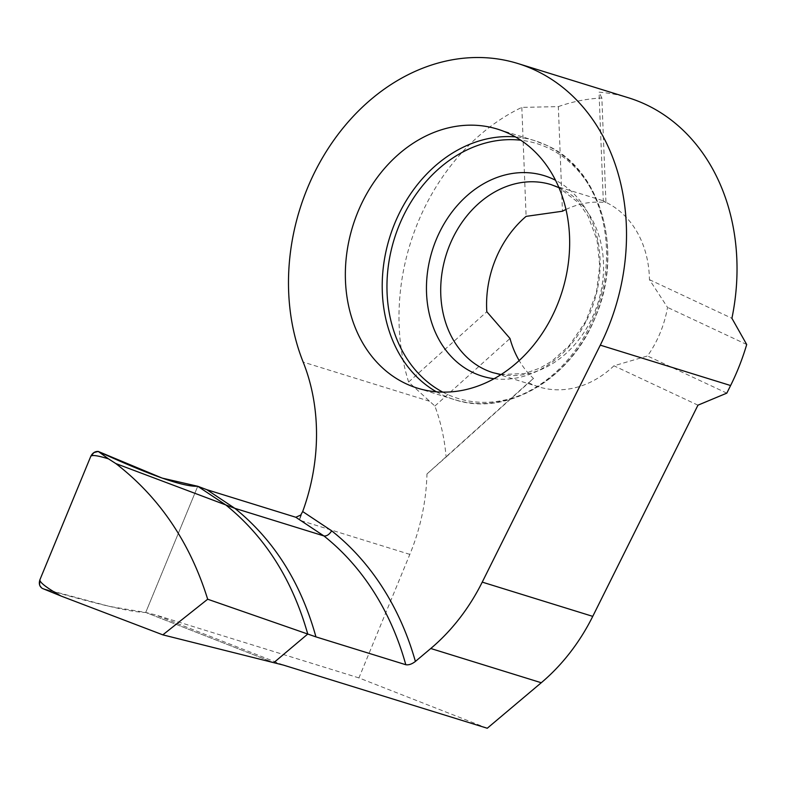 <?xml version="1.0" encoding="UTF-8"?>
<svg xmlns="http://www.w3.org/2000/svg" width="786" height="786" viewBox="0 0 786 786"><rect width="100%" height="100%" fill="white"/><g stroke="black" fill="none" stroke-linecap="round" stroke-linejoin="round"><path stroke-width="0.59" stroke-dasharray="3.93 2.95" d="M42.326 588.419C97.307 604.336 131.773 612.343 145.724 612.461L197.738 486.269L145.724 612.461L273.774 662.677L145.724 612.461L155.235 614.809L283.481 665.113M300.753 515.046L299.338 520.145A185.791 150.303 -72.8 0 0 302.679 511.548M487.261 728.249L358.927 677.915L409.84 554.385A185.791 150.303 -72.8 0 0 426.965 473.968L446.114 457.049A185.791 150.303 -72.8 0 0 434.874 406.048L408.622 382.055L486.809 311.728M358.927 677.915L155.235 614.809M446.114 457.049L533.498 378.449A98.417 79.622 107.2 0 1 519.163 360.568M434.874 406.048L509.996 338.471M565.979 209.459A98.417 79.622 107.2 0 1 605.957 202.641L603.304 201.147A98.417 79.622 107.2 0 1 649.442 279.659L667.53 307.405A98.417 79.622 107.2 0 1 647.507 355.97L613.935 365.804A98.417 79.622 107.2 0 1 538.891 386.899A98.417 79.622 107.2 0 1 528.487 382.654L533.498 378.449M408.622 382.055A204.252 165.247 107.2 0 1 521.825 107.387L558.335 106.611L562.442 211.228M558.335 106.611A204.252 165.247 107.2 0 1 601.85 98.024L605.957 202.641M649.442 279.659L731.913 318.301M746.7 344.514L667.53 307.405M726.814 393.138L647.507 355.97M697.958 405.173L613.935 365.804M426.965 473.968L528.487 382.654M521.825 107.387L526.109 216.366M604.228 201.078L603.304 201.147L599.02 92.168A204.252 165.247 107.2 0 1 628.466 97.788M601.85 98.024L599.02 92.168M39.575 584.843L42.326 588.419L109.5 606.399L145.724 612.461L197.738 486.269M409.84 554.385L299.338 520.145M429.441 401.204L303.17 362.081M436.446 391.821A135.556 109.667 -72.8 0 0 454.259 399.553A135.556 109.667 -72.8 0 0 596.721 309.704A135.556 109.667 -72.8 0 0 545.916 145.017A135.556 109.667 -72.8 0 0 534.49 140.596A135.556 109.667 -72.8 0 0 515.429 136.902M442.773 392.126A133.374 107.898 -72.8 0 0 594.324 319.342A133.374 107.898 -72.8 0 0 548.038 147.945A133.374 107.898 -72.8 0 0 520.823 140.232M494.06 378.724A104.941 84.898 -72.8 0 0 594.383 301.058A104.941 84.898 -72.8 0 0 555.545 180.279M538.891 386.899L493.009 372.682A98.417 79.622 -72.8 0 0 596.436 307.454A98.417 79.622 -72.8 0 0 559.553 187.883A98.417 79.622 -72.8 0 0 551.261 184.671L604.444 201.147M417.386 388.127L454.259 399.553C506.056 417.13 570.528 379.785 595.159 317.632C624.457 251.333 600.907 168.646 546.241 145.145L534.49 140.596L497.626 129.169M501.085 374.549L524.783 373.517L539.992 368.103L551.792 361.187L569.093 345.761L585.894 321.16L596.486 292.264L599.718 265.57L597.055 240.074L588.056 216.121L578.879 202.984L558.974 187.697"/><path stroke-width="1.18" d="M98.23 451.439C150.244 475.314 183.413 486.917 197.738 486.269L206.816 489.688L234.817 508.316L225.779 504.926C264.99 536.592 292.323 579.636 307.758 634.037L273.774 662.677L307.758 634.037C292.323 579.636 264.99 536.592 225.779 504.926L197.738 486.269L225.779 504.926L115.827 463.563C159.371 497.214 189.996 542.438 207.681 599.227L162.83 634.852L61.023 596.024C46.512 587.732 39.467 582.308 39.909 579.763L90.744 456.42C92.463 452.982 94.959 451.321 98.23 451.439L108.527 458.877C97.661 455.507 91.726 454.681 90.744 456.42M207.681 599.227L315.943 636.886C300.92 582.721 273.872 539.874 234.817 508.316L323.871 535.914L295.821 517.257L300.753 515.046L302.679 511.548A185.791 150.303 -72.8 0 0 303.17 362.081A204.252 165.247 107.2 0 1 334.797 138.827A204.252 165.247 107.2 0 1 517.954 63.548L628.466 97.788A204.252 165.247 107.2 0 1 731.913 318.301L746.7 344.514A204.252 165.247 107.2 0 1 730.607 385.533L726.814 393.138L697.958 405.173L592.752 616.362A185.683 150.224 107.2 0 1 541.269 682.739L487.261 728.249L283.481 665.113L162.83 634.852M295.821 517.257L206.816 489.688M517.954 63.548A204.252 165.247 107.2 0 1 600.288 345.152L482.24 582.121A185.683 150.224 107.2 0 1 430.767 648.499L415.401 661.439C411.913 664.121 408.72 665.211 405.802 664.72A297.098 240.359 -72.8 0 0 323.871 535.914C326.622 536.317 329.226 534.627 331.682 530.835A304.526 246.362 107.2 0 1 415.401 661.439M315.943 636.886L405.802 664.72M519.163 360.568A98.417 79.622 107.2 0 1 509.996 338.471L486.809 311.728A98.417 79.622 107.2 0 1 526.109 216.366L562.442 211.228A98.417 79.622 107.2 0 1 565.979 209.459M509.053 133.6A135.556 109.667 -72.8 0 0 497.626 129.169A135.556 109.667 -72.8 0 0 352.757 226.201A135.556 109.667 -72.8 0 0 417.386 388.127A135.556 109.667 -72.8 0 0 559.848 298.287A135.556 109.667 -72.8 0 0 509.053 133.6M61.023 596.024L42.326 588.419C39.477 586.553 38.671 583.664 39.909 579.763M115.827 463.563L108.527 458.877M197.738 486.269L162.191 478.104L98.23 451.439L93.907 452.589L90.744 456.42L39.909 579.763L39.575 584.843M541.269 682.739L430.767 648.499M592.752 616.362L482.24 582.121M730.607 385.533L600.288 345.152M302.679 511.548L331.682 530.835M515.429 136.902A135.556 109.667 -72.8 0 0 389.62 237.618A135.556 109.667 -72.8 0 0 436.446 391.821M520.823 140.232A133.374 107.898 -72.8 0 0 394.248 239.052A133.374 107.898 -72.8 0 0 442.773 392.126M555.545 180.279A104.941 84.898 -72.8 0 0 553.187 179.12A104.941 84.898 -72.8 0 0 431.72 252.355A104.941 84.898 -72.8 0 0 494.06 378.724M558.974 187.697L551.261 184.671A98.417 79.622 -72.8 0 0 448.325 248.553A98.417 79.622 -72.8 0 0 482.604 368.438A98.417 79.622 -72.8 0 0 493.009 372.682L501.085 374.549"/></g></svg>
